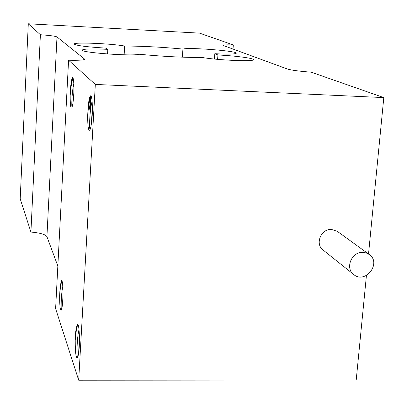 <?xml version="1.0" encoding="UTF-8"?>
<svg xmlns="http://www.w3.org/2000/svg" width="404" height="404" viewBox="0 0 404 404"><rect width="100%" height="100%" fill="white"/><g stroke="black" fill="none" stroke-linecap="round" stroke-linejoin="round"><path stroke-width="0.61" d="M57.838 266.024L46.925 236.653C45.455 234.416 40.117 232.881 30.916 232.058L20.2 198.824L28.295 23.78L199.531 33.128L233.325 44.95L233.007 49.192M233.325 44.95C226.831 44.738 223.382 44.879 222.983 45.374L287.259 68.968C291.279 70.205 299.243 71.271 311.146 72.17L383.8 97.586L95.324 84.421L78.694 380.22L356.217 380.007L366.423 275.498M368.529 253.97L383.8 97.586M46.925 236.653L56.989 36.936L84.719 59.201C84.103 60.11 78.724 60.454 68.584 60.231L55.616 308.646L78.694 380.22M30.916 232.058L40.395 34.729C49.864 35.426 55.398 36.158 56.989 36.936M107.56 53.985L107.828 49.333L105.904 48.116C86.86 46.97 76.27 45.617 74.144 44.061C73.336 41.996 111.267 43.516 124.654 46.041C142.238 46.071 161.666 47.076 182.926 49.061C189.047 47.202 237.799 50.985 236.29 53.227C235.264 54.176 228.103 54.338 214.817 53.717L214.423 59.05M217.61 59.353L217.928 54.974C235.128 55.792 254.167 58.277 253.465 59.686C254.586 61.812 216.923 60.201 202.066 57.449C183.749 57.565 162.863 56.504 139.4 54.272C132.179 56.403 80.068 52.55 82.153 50.056C83.684 48.854 92.238 48.611 107.828 49.333M214.817 53.717L217.928 54.974M124.129 54.798L124.654 46.041M182.371 57.166L182.926 49.061M28.295 23.78L40.395 34.729M68.584 60.231L95.324 84.421M73.775 83.446C74.114 91.496 73.73 98.712 72.624 105.101L71.811 107.969C70.7 108.853 70.16 104.707 70.19 95.531L70.65 86.799C71.114 82.128 71.665 79.164 72.296 77.911C73.013 76.942 73.508 78.78 73.781 83.431M79.285 333.497C79.679 343.501 79.25 351.132 78.002 356.399L77.563 357.671C76.028 358.701 75.245 352.99 75.22 340.547L75.735 331.325L77.103 324.68C78.134 323.22 78.861 326.149 79.285 333.477M62.893 288.269C63.175 296.925 62.812 303.727 61.812 308.676L61.347 310.146C60.186 310.848 59.62 305.974 59.646 295.516L60.085 287.284L61.302 280.861C62.08 279.821 62.61 282.285 62.898 288.254M87.668 115.781L88.213 105.939C88.754 100.96 89.405 97.728 90.168 96.243C91.127 94.9 91.804 97.016 92.198 102.586M92.193 102.606C92.662 111.842 92.208 120.003 90.824 127.098L89.915 130.043C88.431 131.345 87.678 126.593 87.663 115.786C88.314 106.898 89.42 100.288 90.986 95.96M78.613 353.54L79.406 336.355M79.017 329.614C76.75 338.219 76.619 358.287 77.634 357.459L77.669 357.449M73.275 100.793L73.846 92.622M73.786 83.623C71.922 91.728 71.407 107.055 72.074 107.373M91.198 125.296L92.405 108.095M92.117 101.384C89.572 110.282 89.032 130.174 90.142 129.548M62.539 303.939L63.004 294.971M62.797 286.274C61.07 294.258 60.832 310.141 61.494 309.812M88.213 105.939L90.547 95.819M59.646 295.516C60.135 288.81 60.893 283.896 61.908 280.77M60.085 287.284L61.58 280.558M75.22 340.542C75.76 333.083 76.634 327.679 77.841 324.331M75.735 331.325L77.406 324.276M70.19 95.531C70.766 87.713 71.69 81.835 72.962 77.896M70.65 86.799L72.629 77.613M90.456 110.615L90.036 103.469M90.642 109.171C90.36 106.343 90.4 102.131 90.764 96.526M90.289 97.98C90.082 104.368 89.723 107.752 89.203 108.141L88.415 108.11M353.712 274.513L323.043 249.985C314.736 244.036 321.008 228.654 331.467 229.422L337.365 231.386L369.2 254.454L366.221 252.934L362.868 252.364C351.642 251.581 344.814 268.155 353.712 274.513C365.317 284.537 381.962 263.004 369.2 254.454M84.552 58.928L84.527 59.439M90.451 110.686L89.148 108.141"/></g></svg>

